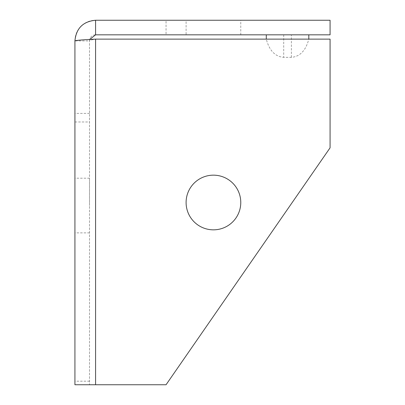 <?xml version="1.0" encoding="UTF-8"?>
<svg xmlns="http://www.w3.org/2000/svg" width="405" height="405" viewBox="0 0 405 405"><rect width="100%" height="100%" fill="white"/><g stroke="black" fill="none" stroke-linecap="round" stroke-linejoin="round"><path stroke-width="0.3" stroke-dasharray="2.02 1.52" d="M74.925 205.537L74.925 178.2L74.925 205.537M89.505 205.537L89.505 178.2L89.505 205.537M240.773 202.5A27.337 27.337 0 0 0 213.435 175.162A27.337 27.337 0 0 0 186.097 202.5A27.337 27.337 0 0 0 213.435 229.837A27.337 27.337 0 0 0 240.773 202.5M186.097 34.83L240.773 34.83L186.097 34.83L186.097 20.25L240.773 20.25L186.097 20.25M240.773 34.83L240.773 20.25M89.505 381.191L74.925 381.191L74.925 384.75L89.505 384.75L89.505 40.905L89.505 384.75L95.58 384.75L95.58 39.128L266.287 39.128C269.305 50.534 275.117 56.609 283.713 57.353L291.387 57.353C299.983 56.609 305.795 50.534 308.812 39.128L330.075 39.128L330.075 147.825L166.05 384.75L95.58 384.75M74.925 381.191L74.925 40.905A20.655 20.655 0 0 1 95.58 20.25L330.075 20.25L330.075 34.83L166.05 34.83L166.05 20.25M89.687 39.452L89.505 40.905C89.87 40.313 91.895 39.72 95.58 39.128M166.05 34.83L95.58 34.83A6.075 6.075 0 0 0 89.505 40.905L74.925 40.905M308.812 34.83L266.287 34.83M308.812 39.128L266.287 39.128M74.925 121.976L89.505 121.976M89.505 113.385L74.925 113.385M283.713 34.83L283.713 57.353M291.387 57.353L291.387 34.83M89.505 178.2L74.925 178.2M89.505 232.875L74.925 232.875"/><path stroke-width="0.61" d="M186.097 202.5A27.337 27.337 0 0 1 213.435 175.162A27.337 27.337 0 0 1 240.773 202.5A27.337 27.337 0 0 1 213.435 229.837A27.337 27.337 0 0 1 186.097 202.5M95.58 384.75L166.05 384.75L330.075 147.825L330.075 39.128L95.58 39.128C83.035 39.72 76.15 40.313 74.925 40.905L74.925 384.75L95.58 384.75L95.58 39.128M266.287 39.128L266.287 34.83L95.58 34.83L89.687 39.452M74.925 40.905C76.15 28.36 83.035 21.475 95.58 20.25L330.075 20.25L330.075 34.83L308.812 34.83L308.812 39.128M95.58 34.83L95.58 20.25M308.812 34.83L266.287 34.83"/></g></svg>
